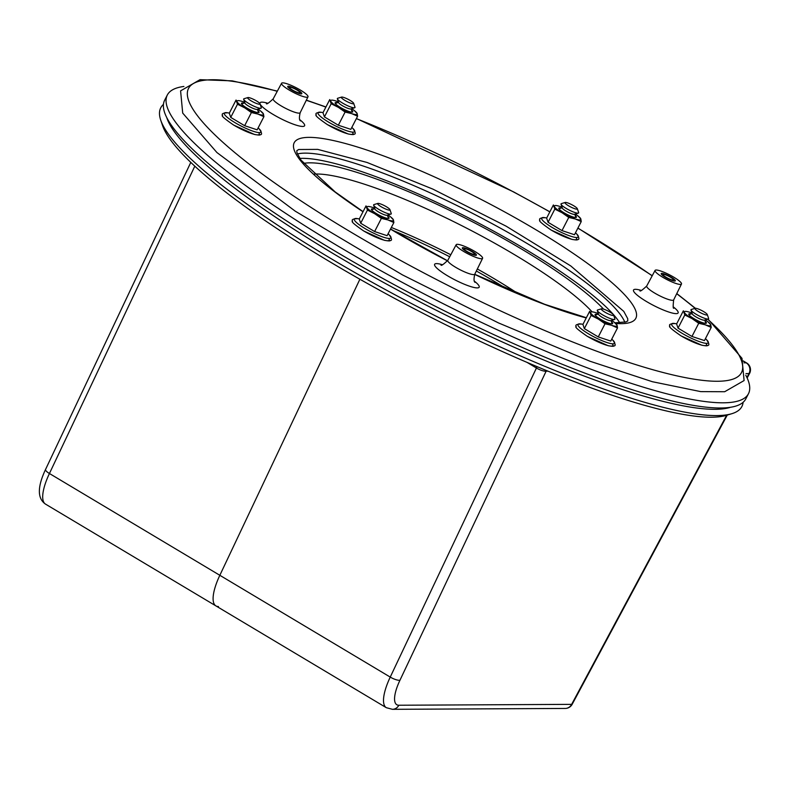 <?xml version="1.0" encoding="UTF-8"?>
<svg xmlns="http://www.w3.org/2000/svg" width="789" height="789" viewBox="0 0 789 789"><rect width="100%" height="100%" fill="white"/><g stroke="black" fill="none" stroke-linecap="round" stroke-linejoin="round"><path stroke-width="1.18" d="M389.944 209.647L391.255 213.494A9.902 1.805 -152.8 0 1 390.949 214.085A9.902 1.805 -152.8 0 1 390.486 214.144A9.902 1.805 -152.8 0 1 380.959 210.604A9.902 1.805 -152.8 0 1 373.641 205.189A9.902 1.805 -152.8 0 1 373.947 204.598L377.832 203.424A6.933 1.262 -152.8 0 1 384.361 205.623A6.933 1.262 -152.8 0 1 389.944 209.647A6.933 1.262 -152.8 0 1 389.411 210.111A6.933 1.262 -152.8 0 1 381.629 207.014A6.933 1.262 -152.8 0 1 377.832 203.424M390.949 214.085L387.064 215.259A6.933 1.262 -152.8 0 1 386.738 215.298A6.933 1.262 -152.8 0 1 380.071 212.823A6.933 1.262 -152.8 0 1 374.953 209.036L373.641 205.189M613.605 315.028L614.907 318.874A9.902 1.805 -152.8 0 1 614.601 319.466A9.902 1.805 -152.8 0 1 605.281 316.33A9.902 1.805 -152.8 0 1 597.293 310.57A9.902 1.805 -152.8 0 1 597.598 309.978L601.484 308.805A6.933 1.262 -152.8 0 1 606.396 310.215A6.933 1.262 -152.8 0 1 612.491 313.795A6.933 1.262 -152.8 0 1 613.605 315.028A6.933 1.262 -152.8 0 1 606.859 313.243A6.933 1.262 -152.8 0 1 601.484 308.805M614.601 319.466L610.716 320.64A6.933 1.262 -152.8 0 1 604.187 318.44A6.933 1.262 -152.8 0 1 598.604 314.416L597.293 310.57M707.289 314.555L708.601 318.391A9.902 1.805 -152.8 0 1 708.295 318.993A9.902 1.805 -152.8 0 1 698.965 315.847A9.902 1.805 -152.8 0 1 690.986 310.097A9.902 1.805 -152.8 0 1 691.292 309.495L695.178 308.321A6.933 1.262 -152.8 0 1 700.553 309.959A6.933 1.262 -152.8 0 1 707.289 314.555A6.933 1.262 -152.8 0 1 700.553 312.769A6.933 1.262 -152.8 0 1 695.178 308.321M708.295 318.993L704.409 320.166A6.933 1.262 -152.8 0 1 697.88 317.967A6.933 1.262 -152.8 0 1 692.298 313.933L690.986 310.097M577.331 208.7L578.633 212.537A9.902 1.805 -152.8 0 1 578.327 213.129A9.902 1.805 -152.8 0 1 569.007 209.992A9.902 1.805 -152.8 0 1 561.028 204.243A9.902 1.805 -152.8 0 1 561.324 203.641L565.21 202.467A6.933 1.262 -152.8 0 1 565.535 202.428A6.933 1.262 -152.8 0 1 572.203 204.913A6.933 1.262 -152.8 0 1 577.331 208.7A6.933 1.262 -152.8 0 1 570.585 206.915A6.933 1.262 -152.8 0 1 565.21 202.467M578.327 213.129L574.441 214.312A6.933 1.262 -152.8 0 1 567.912 212.113A6.933 1.262 -152.8 0 1 562.33 208.079L561.028 204.243M353.669 103.32L354.981 107.166A9.902 1.805 -152.8 0 1 354.675 107.758A9.902 1.805 -152.8 0 1 347.653 105.736A9.902 1.805 -152.8 0 1 338.964 100.627A9.902 1.805 -152.8 0 1 337.367 98.862A9.902 1.805 -152.8 0 1 337.672 98.27L341.558 97.096A6.933 1.262 -152.8 0 1 348.087 99.296A6.933 1.262 -152.8 0 1 353.669 103.32A6.933 1.262 -152.8 0 1 349.655 102.797A6.933 1.262 -152.8 0 1 342.456 98.743A6.933 1.262 -152.8 0 1 341.558 97.096M354.675 107.758L350.789 108.931A6.933 1.262 -152.8 0 1 345.878 107.511A6.933 1.262 -152.8 0 1 339.793 103.941A6.933 1.262 -152.8 0 1 338.678 102.708L337.367 98.862M259.976 103.793L261.287 107.639A9.902 1.805 -152.8 0 1 260.981 108.231A9.902 1.805 -152.8 0 1 253.308 105.904A9.902 1.805 -152.8 0 1 243.673 99.335A9.902 1.805 -152.8 0 1 243.979 98.743L247.864 97.57A6.933 1.262 -152.8 0 1 254.393 99.769A6.933 1.262 -152.8 0 1 259.976 103.793A6.933 1.262 -152.8 0 1 254.393 102.58A6.933 1.262 -152.8 0 1 247.864 97.57M260.981 108.231L257.096 109.405A6.933 1.262 -152.8 0 1 251.721 107.777A6.933 1.262 -152.8 0 1 244.984 103.181L243.673 99.335M194.804 166.173L49.431 473.508A7.92 2.14 -154.7 0 1 45.555 469.445C37.32 486.961 37.31 498.52 45.515 504.112A39.598 12.871 -59.1 0 1 49.431 473.508L219.835 575.299L359.883 279.237L219.835 575.299A39.598 12.871 120.9 0 0 215.92 605.903A39.598 12.871 120.9 0 0 218.435 606.534M746.631 362.95L746.631 362.95A7.92 2.574 120.9 0 0 746.128 362.822A7.92 7.348 89.7 0 1 748.998 373.591A7.92 1.055 28.2 0 0 749.55 373.493L749.55 373.493A7.92 7.92 0 0 0 746.631 362.95L743.228 360.918M726.649 415.27L571.64 704.36L398.83 705.238A7.92 7.348 -90.3 0 1 392.439 709.321L565.249 708.443A7.92 7.348 -90.3 0 0 571.64 704.36A7.92 1.055 28.2 0 0 572.193 704.261L727.251 415.083M546.442 370.544A7.92 7.348 89.7 0 1 546.146 371.165A7.92 2.14 -154.7 0 1 536.441 368.009L390.239 677.09A7.92 2.14 25.3 0 0 399.954 680.246L546.146 371.165L547.951 371.155M537.122 366.668A7.92 2.574 120.9 0 0 536.441 368.009L527.052 362.398M219.835 575.299A39.598 12.871 120.9 0 0 215.92 605.903L386.324 707.694A39.598 12.871 120.9 0 1 390.239 677.09L219.835 575.299M506.933 289.03A153.983 28.059 27.2 0 0 495.689 282.166A153.983 28.059 27.2 0 0 476.349 271.002M449.71 256.77A153.983 28.059 27.2 0 0 393.03 230.487M163.441 104.395A326.705 59.54 27.2 0 0 160.739 120.204L162.593 125.638A322.504 58.771 27.2 0 0 422.579 313.085A322.504 58.771 27.2 0 0 726.334 415.359L731.827 413.702A326.705 59.54 27.2 0 0 743.11 402.301M160.739 120.204A326.705 59.54 27.2 0 0 424.117 310.097A326.705 59.54 27.2 0 0 731.827 413.702M518.708 294.041A148.993 27.151 27.2 0 0 495.285 279.355A148.993 27.151 27.2 0 0 477.335 268.98M450.785 254.768A148.993 27.151 27.2 0 0 391.334 227.469M299.8 158.421A188.107 34.282 -152.8 0 1 302.503 158.333A188.107 34.282 -152.8 0 1 474.258 220.812A188.107 34.282 -152.8 0 1 619.799 322.879M624.849 322.247A188.107 34.282 27.2 0 0 484.397 219.52A188.107 34.282 27.2 0 0 305.175 153.135A188.107 34.282 27.2 0 0 297.384 153.954M745.783 375.229A326.705 59.54 -152.8 0 1 748.475 393.701A326.705 59.54 -152.8 0 1 430.676 297.315A326.705 59.54 -152.8 0 1 167.317 95.025A326.705 59.54 -152.8 0 1 183.896 86.455M167.317 95.025L164.645 100.223A326.705 59.54 27.2 0 0 428.013 302.512A326.705 59.54 27.2 0 0 745.802 398.899L748.475 393.701M301.033 92.382A7.92 1.44 -152.8 0 1 301.812 93.674A7.92 1.44 -152.8 0 1 294.11 91.337A7.92 1.44 -152.8 0 1 287.729 86.435A7.92 1.44 -152.8 0 1 293.39 87.796A7.92 1.44 -152.8 0 1 301.033 92.382A7.92 1.44 -152.8 0 1 301.812 93.674A7.92 1.44 -152.8 0 1 294.11 91.337A7.92 1.44 -152.8 0 1 287.729 86.435A7.92 1.44 -152.8 0 1 293.39 87.796A7.92 1.44 -152.8 0 1 301.033 92.382M674.526 279.553A7.92 1.44 -152.8 0 1 675.315 280.845A7.92 1.44 -152.8 0 1 667.612 278.507A7.92 1.44 -152.8 0 1 661.221 273.605A7.92 1.44 -152.8 0 1 666.892 274.957A7.92 1.44 -152.8 0 1 674.526 279.553A7.92 1.44 -152.8 0 1 675.315 280.845A7.92 1.44 -152.8 0 1 667.612 278.507A7.92 1.44 -152.8 0 1 661.221 273.605A7.92 1.44 -152.8 0 1 666.892 274.957A7.92 1.44 -152.8 0 1 674.526 279.553M475.629 253.851A7.92 1.44 -152.8 0 1 476.418 255.143A7.92 1.44 -152.8 0 1 468.715 252.805A7.92 1.44 -152.8 0 1 462.334 247.904A7.92 1.44 -152.8 0 1 467.995 249.265A7.92 1.44 -152.8 0 1 475.629 253.851A7.92 1.44 -152.8 0 1 476.418 255.143A7.92 1.44 -152.8 0 1 468.715 252.805A7.92 1.44 -152.8 0 1 462.334 247.904A7.92 1.44 -152.8 0 1 467.995 249.265A7.92 1.44 -152.8 0 1 475.629 253.851M680 281.584A14.853 2.702 -152.8 0 1 681.479 284.001A14.853 2.702 -152.8 0 1 667.03 279.631A14.853 2.702 -152.8 0 1 655.067 270.43A14.853 2.702 -152.8 0 1 665.699 272.984A14.853 2.702 -152.8 0 1 680 281.584M468.873 254.305A14.853 2.702 -152.8 0 1 456.17 244.728A14.853 2.702 -152.8 0 1 470.609 249.117A14.853 2.702 -152.8 0 1 482.592 258.309A14.853 2.702 -152.8 0 1 468.873 254.305M283.537 82.914A14.853 2.702 -152.8 0 1 299.021 89.275A14.853 2.702 -152.8 0 1 307.986 96.84A14.853 2.702 -152.8 0 1 293.538 92.461A14.853 2.702 -152.8 0 1 281.565 83.259A14.853 2.702 -152.8 0 1 283.537 82.914M299.465 91.8A5.937 1.085 -152.8 0 1 299.869 92.905A5.937 1.085 -152.8 0 1 294.277 91.021A5.937 1.085 -152.8 0 1 289.494 87.569A5.937 1.085 -152.8 0 1 293.261 88.151A5.937 1.085 -152.8 0 1 299.465 91.8M672.958 278.971A5.937 1.085 -152.8 0 1 673.372 280.065A5.937 1.085 -152.8 0 1 667.78 278.182A5.937 1.085 -152.8 0 1 662.987 274.73A5.937 1.085 -152.8 0 1 666.754 275.312A5.937 1.085 -152.8 0 1 672.958 278.971M474.071 253.269A5.937 1.085 -152.8 0 1 474.475 254.374A5.937 1.085 -152.8 0 1 468.883 252.49A5.937 1.085 -152.8 0 1 464.09 249.038A5.937 1.085 -152.8 0 1 467.857 249.62A5.937 1.085 -152.8 0 1 474.071 253.269M366.027 205.89L367.447 210.081L360.691 223.238L359.261 219.056L366.027 205.89M374.657 208.178A14.853 2.702 27.2 0 0 372.546 207.418A14.853 2.702 27.2 0 0 371.54 207.103A14.853 2.702 27.2 0 0 367.013 207.448A14.853 2.702 27.2 0 0 374.686 213.701L367.447 210.081M374.607 231.552L381.373 218.395L387.902 219.924L393.869 222.528L387.103 235.684L374.607 231.552L360.691 223.238M393.869 222.528L393.435 219.894L390.614 216.906A14.853 2.702 27.2 0 0 387.922 215.002M381.373 218.395L374.686 213.701A14.853 2.702 27.2 0 0 387.902 219.924A14.853 2.702 27.2 0 0 393.435 219.894A14.853 2.702 27.2 0 0 390.614 216.906M373.641 209.085A9.902 1.805 27.2 0 0 371.412 209.519A9.902 1.805 27.2 0 0 378.74 214.933A9.902 1.805 27.2 0 0 388.257 218.474A9.902 1.805 27.2 0 0 388.721 218.415A9.902 1.805 27.2 0 0 387.793 216.354M236.059 100.035L237.489 104.227L230.723 117.383L229.293 113.202L236.059 100.035M244.689 102.323A14.853 2.702 27.2 0 0 242.578 101.564A14.853 2.702 27.2 0 0 241.572 101.248A14.853 2.702 27.2 0 0 237.045 101.594A14.853 2.702 27.2 0 0 244.728 107.846L237.489 104.227M244.649 125.698L251.405 112.541L257.934 114.07L263.901 116.673L257.145 129.83L244.649 125.698L230.723 117.383M263.901 116.673L263.467 114.04L260.656 111.052A14.853 2.702 27.2 0 0 257.964 109.148M251.405 112.541L244.728 107.846A14.853 2.702 27.2 0 0 257.934 114.07A14.853 2.702 27.2 0 0 263.467 114.04A14.853 2.702 27.2 0 0 260.656 111.052M243.673 103.231A9.902 1.805 27.2 0 0 241.454 103.665A9.902 1.805 27.2 0 0 248.772 109.079A9.902 1.805 27.2 0 0 258.299 112.62A9.902 1.805 27.2 0 0 258.753 112.561A9.902 1.805 27.2 0 0 257.825 110.499M329.753 99.562L331.173 103.754L324.417 116.91L322.987 112.719L329.753 99.562M338.382 101.85A14.853 2.702 27.2 0 0 336.272 101.091A14.853 2.702 27.2 0 0 335.266 100.775A14.853 2.702 27.2 0 0 330.739 101.12A14.853 2.702 27.2 0 0 338.412 107.373L331.173 103.754M338.333 125.224L345.099 112.068L351.628 113.596L357.595 116.2L350.829 129.357L338.333 125.224L324.417 116.91M357.595 116.2L357.161 113.567L354.34 110.578A14.853 2.702 27.2 0 0 351.647 108.665M345.099 112.068L338.412 107.373A14.853 2.702 27.2 0 0 351.628 113.596A14.853 2.702 27.2 0 0 357.161 113.567A14.853 2.702 27.2 0 0 354.34 110.578M337.367 102.748A9.902 1.805 27.2 0 0 335.138 103.191A9.902 1.805 27.2 0 0 342.465 108.596A9.902 1.805 27.2 0 0 351.983 112.146A9.902 1.805 27.2 0 0 352.446 112.087A9.902 1.805 27.2 0 0 351.519 110.026M553.405 204.943L554.835 209.124L548.069 222.281L546.639 218.099L553.405 204.943M562.044 207.231A14.853 2.702 27.2 0 0 559.934 206.471A14.853 2.702 27.2 0 0 558.918 206.156A14.853 2.702 27.2 0 0 554.401 206.491A14.853 2.702 27.2 0 0 562.074 212.744L554.835 209.124M561.995 230.605L568.761 217.439L575.28 218.967L581.246 221.571L574.491 234.727L561.995 230.605L548.069 222.281M581.246 221.571L580.812 218.938L578.002 215.959A14.853 2.702 27.2 0 0 575.309 214.046M568.761 217.439L562.074 212.744A14.853 2.702 27.2 0 0 575.28 218.967A14.853 2.702 27.2 0 0 580.812 218.938A14.853 2.702 27.2 0 0 578.002 215.959M561.018 208.128A9.902 1.805 27.2 0 0 558.799 208.572A9.902 1.805 27.2 0 0 566.117 213.977A9.902 1.805 27.2 0 0 575.645 217.517A9.902 1.805 27.2 0 0 576.108 217.458A9.902 1.805 27.2 0 0 575.171 215.397M683.373 310.797L684.803 314.979L678.037 328.135L676.607 323.954L683.373 310.797M692.002 313.085A14.853 2.702 27.2 0 0 689.892 312.326A14.853 2.702 27.2 0 0 688.886 312.01A14.853 2.702 27.2 0 0 684.359 312.345A14.853 2.702 27.2 0 0 692.032 318.598L684.803 314.979M691.963 336.459L698.719 323.293L705.248 324.821L711.214 327.425L704.449 340.582L691.963 336.459L678.037 328.135M711.214 327.425L710.781 324.792L707.96 321.813A14.853 2.702 27.2 0 0 705.277 319.9M698.719 323.293L692.032 318.598A14.853 2.702 27.2 0 0 705.248 324.821A14.853 2.702 27.2 0 0 710.781 324.792A14.853 2.702 27.2 0 0 707.96 321.813M690.986 313.983A9.902 1.805 27.2 0 0 688.767 314.426A9.902 1.805 27.2 0 0 696.085 319.831A9.902 1.805 27.2 0 0 705.603 323.372A9.902 1.805 27.2 0 0 706.066 323.312A9.902 1.805 27.2 0 0 705.139 321.251M589.679 311.27L591.109 315.462L584.343 328.618L582.913 324.427L589.679 311.27M598.318 313.558A14.853 2.702 27.2 0 0 596.208 312.799A14.853 2.702 27.2 0 0 595.192 312.483A14.853 2.702 27.2 0 0 590.675 312.829A14.853 2.702 27.2 0 0 598.348 319.081L591.109 315.462M598.269 336.933L605.025 323.776L611.554 325.305L617.521 327.908L610.765 341.065L598.269 336.933L584.343 328.618M617.521 327.908L617.087 325.275L614.276 322.287A14.853 2.702 27.2 0 0 611.583 320.373M605.025 323.776L598.348 319.081A14.853 2.702 27.2 0 0 611.554 325.305A14.853 2.702 27.2 0 0 617.087 325.275A14.853 2.702 27.2 0 0 614.276 322.287M597.293 314.456A9.902 1.805 27.2 0 0 595.074 314.9A9.902 1.805 27.2 0 0 602.392 320.314A9.902 1.805 27.2 0 0 611.919 323.855A9.902 1.805 27.2 0 0 612.382 323.796A9.902 1.805 27.2 0 0 611.445 321.734M745.95 373.601L748.998 373.591L746.917 377.467M743.327 361.145L746.128 362.822L744.007 362.832M398.83 705.238A31.678 10.296 -59.1 0 1 399.954 680.246M166.726 117.522A322.09 58.702 27.2 0 0 333.392 253.723A322.09 58.702 27.2 0 0 730.525 407.282M612.806 321.202A178.807 32.586 27.2 0 0 612.234 320.186M603.595 309.12A178.807 32.586 27.2 0 0 450.381 210.712A178.807 32.586 27.2 0 0 303.548 163.412M591.928 311.675A167.179 30.465 27.2 0 0 514.665 254.768A167.179 30.465 27.2 0 0 313.815 174.122M707.654 319.18A310.866 56.65 -152.8 0 1 594.738 350.474A310.866 56.65 -152.8 0 1 238.081 155.285A310.866 56.65 -152.8 0 1 277.255 91.307M306.29 100.292A310.866 56.65 -152.8 0 1 325.877 107.097M356.342 118.626A310.866 56.65 -152.8 0 1 549.825 211.896M577.864 228.149A310.866 56.65 -152.8 0 1 652.168 275.834M676.696 293.725A310.866 56.65 -152.8 0 1 695.119 308.341M586.247 317.947A192.062 35.002 -152.8 0 1 545.16 304.633A192.062 35.002 -152.8 0 1 474.682 274.394M447.491 260.853A192.062 35.002 -152.8 0 1 390.486 229.096M362.999 211.768A192.062 35.002 -152.8 0 1 322.474 138.499A192.062 35.002 -152.8 0 1 553.799 240.714A192.062 35.002 -152.8 0 1 615.785 323.47M673.333 306.911A25.061 4.566 -152.8 0 1 666.271 311.142A25.061 4.566 -152.8 0 1 637.325 295.244A25.061 4.566 -152.8 0 1 641.181 290.391M474.436 281.219A25.061 4.566 -152.8 0 1 463.902 284.06A25.061 4.566 -152.8 0 1 434.542 264.552A25.061 4.566 -152.8 0 1 442.284 264.69M299.84 119.75A25.061 4.566 -152.8 0 1 296.486 125.234A25.061 4.566 -152.8 0 1 265.173 109.148A25.061 4.566 -152.8 0 1 267.678 103.221M681.479 284.001L673.678 299.879A15.169 2.761 -152.8 0 1 666.508 298.814A15.169 2.761 -152.8 0 1 652.641 291.812A15.169 2.761 -152.8 0 1 646.704 286.022L655.067 270.43M482.592 258.309L474.781 274.187A15.169 2.761 -152.8 0 1 460.776 270.104A15.169 2.761 -152.8 0 1 447.748 260.478A15.169 2.761 -152.8 0 1 447.807 260.321C443.152 264.709 440.873 266.218 440.972 264.848L441.002 264.857M307.986 96.84L300.175 112.719A15.169 2.761 -152.8 0 1 285.421 108.251A15.169 2.761 -152.8 0 1 273.201 98.852C268.546 103.241 266.268 104.75 266.376 103.389M357.723 218.661A20.603 3.758 27.2 0 0 364.942 228.504A20.603 3.758 27.2 0 0 385.703 237.874A20.603 3.758 27.2 0 0 389.263 234.875C391.906 238.751 392.212 240.645 390.17 240.546C390.269 241.099 388.356 241.02 384.421 240.31L363.739 230.999C354.557 224.668 350.829 221.413 352.584 221.226C351.312 219.628 353.028 218.77 357.723 218.661L359.32 218.947M363.837 231.029A20.1 3.659 27.2 0 0 382.951 239.836A20.1 3.659 27.2 0 0 388.632 238.426M227.755 112.807A20.603 3.758 27.2 0 0 234.974 122.65A20.603 3.758 27.2 0 0 255.735 132.019A20.603 3.758 27.2 0 0 259.295 129.021C261.948 132.897 262.244 134.791 260.202 134.692C260.301 135.244 258.388 135.166 254.462 134.455L233.781 125.145C224.589 118.814 220.871 115.559 222.616 115.372C221.344 113.774 223.06 112.916 227.755 112.807L229.352 113.093M233.869 125.175A20.1 3.659 27.2 0 0 252.983 133.982A20.1 3.659 27.2 0 0 258.674 132.572M321.448 112.334A20.603 3.758 27.2 0 0 328.668 122.177A20.603 3.758 27.2 0 0 349.428 131.536A20.603 3.758 27.2 0 0 352.989 128.538C355.632 132.424 355.938 134.308 353.896 134.209C353.995 134.771 352.081 134.692 348.146 133.972L327.465 124.672C318.283 118.34 314.555 115.086 316.31 114.898C315.038 113.291 316.754 112.442 321.448 112.334L323.046 112.61M327.563 124.692A20.1 3.659 27.2 0 0 346.677 133.509A20.1 3.659 27.2 0 0 352.358 132.098M545.1 217.705A20.603 3.758 27.2 0 0 552.32 227.557A20.603 3.758 27.2 0 0 573.08 236.917A20.603 3.758 27.2 0 0 576.651 233.919C579.294 237.795 579.59 239.688 577.548 239.59C577.647 240.142 575.733 240.063 571.808 239.353L551.126 230.053C541.935 223.721 538.216 220.456 539.962 220.269C538.69 218.671 540.406 217.813 545.1 217.705L546.698 217.991M551.215 230.072A20.1 3.659 27.2 0 0 570.329 238.88A20.1 3.659 27.2 0 0 576.019 237.479M675.068 323.559A20.603 3.758 27.2 0 0 682.288 333.412A20.603 3.758 27.2 0 0 703.048 342.771A20.603 3.758 27.2 0 0 706.609 339.773C709.262 343.659 709.558 345.543 707.516 345.444C707.615 345.996 705.701 345.917 701.766 345.207L681.085 335.907C671.903 329.575 668.184 326.311 669.93 326.123C668.658 324.526 670.374 323.668 675.068 323.559L676.666 323.845M681.183 335.927A20.1 3.659 27.2 0 0 700.297 344.734A20.1 3.659 27.2 0 0 705.977 343.333M581.375 324.042A20.603 3.758 27.2 0 0 588.594 333.885A20.603 3.758 27.2 0 0 609.355 343.245A20.603 3.758 27.2 0 0 612.925 340.256C615.568 344.132 615.864 346.026 613.822 345.917C613.921 346.479 612.008 346.401 608.082 345.681L587.401 336.38C578.209 330.049 574.491 326.794 576.236 326.607C574.964 324.999 576.68 324.151 581.375 324.042L582.972 324.328M587.489 336.4A20.1 3.659 27.2 0 0 606.603 345.217A20.1 3.659 27.2 0 0 612.294 343.807M374.844 208.72L371.511 209.726M387.389 215.16L388.504 218.464M598.496 314.091L595.162 315.097M611.041 320.541L612.165 323.835M692.19 313.618L688.856 314.624M704.735 320.068L705.849 323.362M562.222 207.763L558.888 208.769M574.767 214.213L575.891 217.508M338.57 102.383L335.236 103.389M351.115 108.833L352.229 112.127M244.876 102.866L241.542 103.872M257.421 109.306L258.536 112.6M747.153 377.97L749.55 373.493M392.439 709.321L386.324 707.694M565.249 708.443A7.92 7.92 0 0 0 572.193 704.261M190.79 162.396L45.555 469.445M45.515 504.112L215.92 605.903M707.98 319.081L741.985 358.324L744.096 380.554L724.667 391.729L700.721 391.62L652.395 381.718L590.004 361.244L498.47 322.918L402.4 274.858L295.273 211.196L216.936 152.543L182.703 113.093L180.592 90.863L200.021 79.679L232.222 80.853L277.353 91.11M306.359 100.144L325.946 106.969M356.401 118.518L513.718 191.954L549.874 211.807M577.923 228.051L652.237 275.706M676.784 293.557L695.415 308.292M586.365 317.73L544.568 304.258L474.722 274.296M447.55 260.774L390.545 228.997M363.068 211.649L335.197 191.954L300.934 160.059L296.97 152.77L296.772 150.699L298.676 149.506L317.72 149.387L367.043 162.465L432.875 189.113L506.163 226.196L570.772 265.942L623.754 311.359L627.719 318.648L627.778 320.936L626.012 321.902L614.966 322.829M673.678 299.879C672.928 306.329 673.027 309.051 673.964 308.075M639.869 290.549C639.751 291.92 642.029 290.411 646.704 286.022M456.17 244.728L447.807 260.321M475.067 282.373C473.804 281.634 473.706 278.902 474.781 274.187M281.565 83.259L273.201 98.852M300.471 120.904C299.189 120.066 299.09 117.334 300.175 112.719M388.099 233.741L389.263 234.875M258.141 127.887L259.295 129.021M351.825 127.414L352.989 128.538M575.487 232.785L576.651 233.919M705.455 338.639L706.609 339.773M611.761 339.122L612.925 340.256"/></g></svg>
